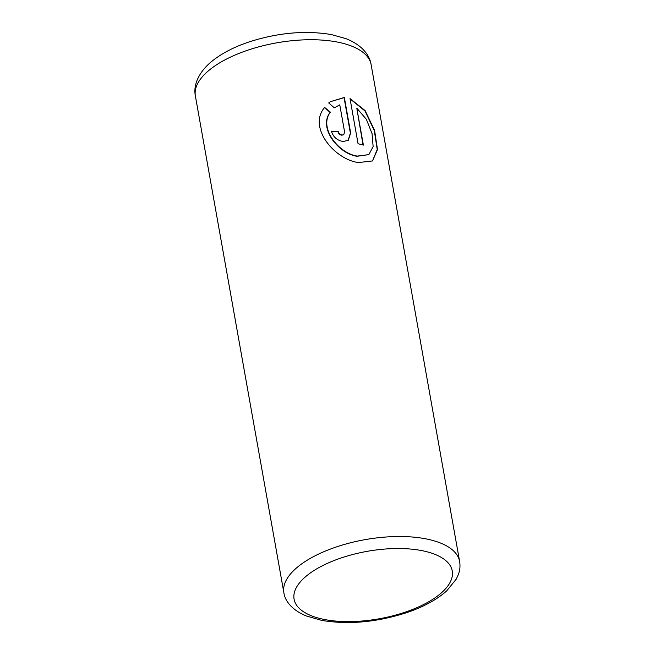 <?xml version="1.0" encoding="UTF-8"?>
<svg xmlns="http://www.w3.org/2000/svg" width="655" height="655" viewBox="0 0 655 655"><rect width="100%" height="100%" fill="white"/><g stroke="black" fill="none" stroke-linecap="round" stroke-linejoin="round"><path stroke-width="0.98" d="M324.331 107.608L330.12 112.341C317.953 128.003 338.758 153.868 357.057 156.275L368.863 154.621L357.327 156.078C339.003 153.655 318.232 127.823 330.39 112.144L324.602 107.42C307.416 127.651 335.106 159.697 358.473 162.555L372.523 160.934L377.493 149.528L374.57 130.37L365.105 110.564L350.016 98.586L358.064 143.756A89.252 38.055 -10.1 0 1 363.378 145.115L356.795 108.149L366.358 119.3L372.073 133.661L373.129 146.597L368.863 154.621M350.065 98.889L364.933 110.9L374.275 130.484L377.231 149.504L372.466 160.974M331.487 131.393A89.252 38.055 -10.1 0 1 337.955 131.704C338.529 133.685 339.798 134.848 341.779 135.2L343.498 134.791L342.049 135.012C340.068 134.66 338.791 133.497 338.226 131.508A89.252 38.055 169.9 0 0 331.446 131.197C333.256 137.083 337.169 140.514 343.204 141.488L348.28 140.317L350.654 132.94L344.342 97.48L330.39 101.656L328.72 102.958L334.312 107.829L339.765 104.841L344.62 132.097L343.769 134.594M330.333 101.697L344.072 97.677L350.384 133.137L348.157 140.399M363.058 145.025L356.795 108.149M425.496 538.778A89.252 38.055 -10.1 0 1 459.622 561.466C460.35 565.822 459.957 570.112 458.434 574.337L456.298 579.069L446.71 590.867C436.787 599.726 423.384 607.005 406.501 612.703C376.633 622.299 348.362 624.862 321.695 620.383L306.139 615.905C291.377 609.756 284.884 600.471 283.877 592.767A89.252 38.055 -10.1 0 1 329.858 549.275A89.252 38.055 -10.1 0 1 425.496 538.778M324.79 619.564A80.328 34.248 169.9 0 0 436.017 597.114A80.328 34.248 169.9 0 0 421.533 550.56A80.328 34.248 169.9 0 0 310.306 573.019A80.328 34.248 169.9 0 0 324.79 619.564M371.123 64.673A89.252 38.055 169.9 0 0 337.006 41.994A89.252 38.055 169.9 0 0 241.368 52.49A89.252 38.055 169.9 0 0 195.378 95.982C193.266 86.059 197.794 73.581 210.149 62.757C220.326 54.046 233.614 47.004 250.022 41.625C278.645 32.603 305.795 30.261 331.463 34.592L345.799 38.596C361.126 44.491 369.69 54.635 371.123 64.673L459.622 561.466M283.877 592.767L195.378 95.982"/></g></svg>
